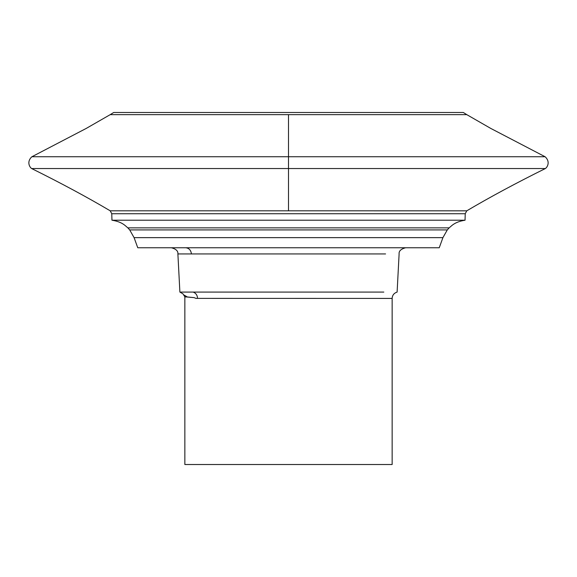 <?xml version="1.0" encoding="UTF-8"?>
<svg xmlns="http://www.w3.org/2000/svg" width="577" height="577" viewBox="0 0 577 577"><rect width="100%" height="100%" fill="white"/><g stroke="black" fill="none" stroke-linecap="round" stroke-linejoin="round"><path stroke-width="0.87" d="M194.146 297.631L195.92 298.381L392.151 298.417L392.151 464.514L184.849 464.514L184.849 296.823L194.146 297.638L187.244 296.96M187.237 296.903L184.186 295.107L185.008 297.249M383.82 292.085L179.887 292.085L182.952 293.823L184.849 296.823M216.231 247.757L137.759 247.757L134.08 237.637L442.92 237.637L439.241 247.757L216.231 247.757M465.048 220.219L111.952 220.219L111.765 213.735L465.235 213.735L465.048 220.219C459.624 221.041 455.303 222.751 452.087 225.333L449.151 227.865L127.849 227.865L124.913 225.333C121.697 222.751 117.376 221.041 111.952 220.219M466.771 210.821L373.968 210.821M545.106 156.749C550.465 161.596 547.537 167.099 545.359 168.542L31.641 168.542C29.463 167.099 26.535 161.596 31.894 156.749L545.106 156.749L490.825 128.455L466.786 114.643L110.221 114.643L113.683 112.486L463.317 112.486L466.779 114.643L203.025 114.643L373.975 114.643M203.854 220.219L373.146 220.219M545.359 168.542C516.098 183.06 489.902 197.146 466.786 210.814L110.214 210.814L111.765 213.735M203.025 114.643L110.214 114.643L86.175 128.455L31.894 156.749M288.5 210.814L288.5 114.643M193.18 292.085C195.956 293.166 197.406 295.28 197.536 298.417M179.887 292.085L177.889 253.938L385.573 253.938M185.722 247.757C189.011 248.096 190.915 250.158 191.434 253.938M442.92 237.637L447.29 229.927L129.71 229.927L134.08 237.637M392.151 298.417C392.324 295.236 393.976 293.123 397.113 292.085L399.111 253.938C398.786 251.045 400.957 248.983 405.624 247.757M177.889 253.938C178.214 251.045 176.043 248.983 171.376 247.757M447.29 229.927L449.151 227.865M129.71 229.927L127.849 227.865M466.779 210.821L465.235 213.735M31.641 168.542C60.902 183.06 87.098 197.146 110.214 210.814"/></g></svg>
